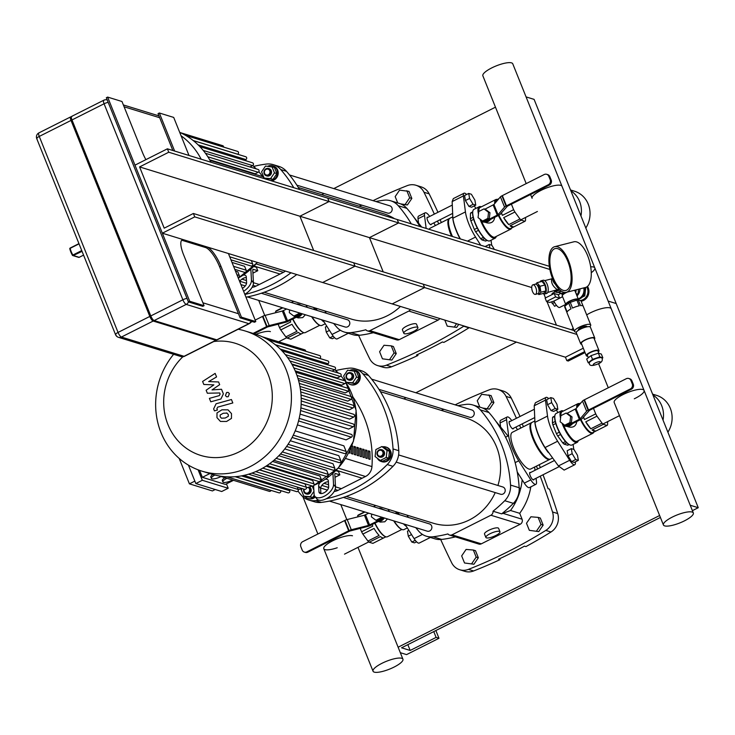 <?xml version="1.0" encoding="UTF-8"?>
<svg xmlns="http://www.w3.org/2000/svg" width="735" height="735" viewBox="0 0 735 735"><rect width="100%" height="100%" fill="white"/><g stroke="black" fill="none" stroke-linecap="round" stroke-linejoin="round"><path stroke-width="1.1" d="M585.813 228.034A24.696 22.684 -72.9 0 0 574.448 191.183L570.516 189.97M580.953 215.943A24.696 22.684 -72.9 0 0 570.875 190.852M403.781 398.857L406.078 397.699L403.781 398.857M415.881 392.756L516.429 342.124L415.881 392.756M495.473 107.172L333.8 188.592M323.997 193.525L321.709 194.683M526.067 96.901L534.097 99.372L616.178 303.546L608.148 301.074L616.178 303.546L698.25 507.71L692.398 510.66M667.894 432.198A24.696 22.684 -72.9 0 0 656.52 395.347L652.597 394.144M663.034 420.108A24.696 22.684 -72.9 0 0 652.946 395.026M398.122 647.213L659.626 515.511M690.22 505.248L698.25 507.71M660.397 517.449L401.558 647.811L410.176 650.457L436.103 637.401L438.979 638.283L406.565 654.609L400.318 652.689M407.842 644.641L410.176 650.457M433.769 631.586L436.103 637.401M435.864 630.529L438.979 638.283M429.166 193.856A15.196 13.956 -72.9 0 0 421.127 186.865L415.955 185.266A15.196 13.956 107.1 0 1 423.994 192.258L429.166 193.856A855.788 786 107.1 0 1 437.959 212.296M373.068 200.664A500.507 459.687 -72.9 0 1 407.208 185.652A15.196 13.956 107.1 0 1 415.955 185.266M358.616 335.362A855.788 786 -72.9 0 0 369.595 358.588A15.196 13.956 107.1 0 0 377.634 365.58A15.196 13.956 107.1 0 0 386.38 365.194A500.507 459.687 -72.9 0 0 463.73 326.248L468.902 327.838A500.507 459.687 107.1 0 1 443.848 342.418L442.406 341.977A500.507 459.687 107.1 0 1 416.479 355.033L417.921 355.474A500.507 459.687 107.1 0 1 391.553 366.793L386.38 365.194M438.721 223.872A855.788 786 -72.9 0 0 437.472 221.042M434.348 214.115A855.788 786 -72.9 0 0 423.994 192.258M377.634 365.58L382.806 367.169A15.196 13.956 -72.9 0 0 391.553 366.793M417.544 354.536L417.921 355.474M440.1 219.719A855.788 786 107.1 0 1 441.367 222.549M511.248 398.021A15.196 13.956 -72.9 0 0 503.199 391.029L498.027 389.44A15.196 13.956 107.1 0 1 506.075 396.431L511.248 398.021A855.788 786 107.1 0 1 520.031 416.46M455.149 404.838A500.507 459.687 -72.9 0 1 489.28 389.826A15.196 13.956 107.1 0 1 498.027 389.44M440.688 539.527A855.788 786 -72.9 0 0 451.667 562.762A15.196 13.956 107.1 0 0 459.715 569.744A15.196 13.956 107.1 0 0 468.452 569.368A500.507 459.687 -72.9 0 0 545.802 530.413L550.974 532.002A500.507 459.687 107.1 0 1 525.92 546.592L524.487 546.151A500.507 459.687 107.1 0 1 498.56 559.206L499.993 559.647A500.507 459.687 107.1 0 1 473.625 570.957L468.452 569.368M550.974 532.002A15.196 13.956 -72.9 0 0 557.69 513.554L552.518 511.964A15.196 13.956 107.1 0 1 545.802 530.413M552.518 511.964A855.788 786 -72.9 0 0 540.234 476.17M537.561 469.013A855.788 786 -72.9 0 0 536.458 466.109M520.803 428.046A855.788 786 -72.9 0 0 519.544 425.216M516.42 418.279A855.788 786 -72.9 0 0 506.075 396.431M459.715 569.744L464.887 571.343A15.196 13.956 -72.9 0 0 473.625 570.957M543.027 474.773A855.788 786 107.1 0 1 548.071 488.692L549.504 489.133A855.788 786 107.1 0 1 557.69 513.554M499.616 558.71L499.993 559.647M522.181 423.893A855.788 786 107.1 0 1 523.439 426.713M539.214 464.722A855.788 786 107.1 0 1 540.326 467.616M417.333 327.176A7.598 1.984 -21.9 0 1 417.903 327.608A7.598 1.984 -21.9 0 1 411.6 332.293A7.598 1.984 -21.9 0 1 403.8 333.277A7.598 1.984 -21.9 0 1 409.027 329.06A7.598 1.984 -21.9 0 1 417.333 327.176M403.8 333.277L402.44 329.877A7.598 1.984 -21.9 0 1 407.659 325.66A7.598 1.984 -21.9 0 1 415.973 323.777A7.598 1.984 -21.9 0 1 416.534 324.208L417.903 327.608M399.234 339.662L369.925 330.649A3.804 3.491 107.1 0 1 367.445 330.879L396.753 339.892A3.804 3.491 -72.9 0 0 399.234 339.662L438.124 320.074A3.804 3.491 -72.9 0 0 439.732 318.531M410.433 309.518A3.804 3.491 107.1 0 1 408.816 311.061L438.124 320.074M418.527 222.788A56.999 52.35 -72.9 0 0 417.921 222.521M369.925 330.649L408.816 311.061M411.278 223.844A129.195 118.657 -72.9 0 0 398.241 205.708L406.859 208.354A129.195 118.657 107.1 0 1 413.676 216.935A129.195 118.657 107.1 0 1 419.896 226.499M375.833 201.519A129.195 118.657 -72.9 0 1 383.936 200.214A19 17.447 107.1 0 1 390.726 200.793A19 17.447 107.1 0 1 398.241 205.708M361.923 205.194A129.195 118.657 -72.9 0 0 359.066 206.177M324.879 310.951A129.195 118.657 -72.9 0 0 326.322 313.257M333.672 323.464A129.195 118.657 -72.9 0 0 336.731 327.112A19 17.447 107.1 0 0 344.246 332.027L352.864 334.682A19 17.447 -72.9 0 0 359.654 335.261L351.036 332.606A19 17.447 107.1 0 1 344.246 332.027M367.445 330.879A3.804 3.491 107.1 0 1 365.837 329.767A129.195 118.657 107.1 0 1 351.036 332.606M373.362 332.698A129.195 118.657 107.1 0 1 359.654 335.261M406.859 208.354A19 17.447 -72.9 0 0 399.344 203.448L390.726 200.793M499.414 531.35A7.598 1.984 -21.9 0 1 499.984 531.782A7.598 1.984 -21.9 0 1 493.672 536.458A7.598 1.984 -21.9 0 1 485.881 537.45A7.598 1.984 -21.9 0 1 491.099 533.233A7.598 1.984 -21.9 0 1 499.414 531.35M485.881 537.45L484.512 534.051A7.598 1.984 -21.9 0 1 489.73 529.834A7.598 1.984 -21.9 0 1 498.045 527.95A7.598 1.984 -21.9 0 1 498.615 528.373L499.984 531.782M481.315 543.836L452.007 534.823A3.804 3.491 107.1 0 1 449.517 535.043L478.825 544.065A3.804 3.491 -72.9 0 0 481.315 543.836L520.205 524.248A3.804 3.491 -72.9 0 0 522.08 519.213L519.7 513.315A56.999 52.35 -72.9 0 0 530.817 486.873M452.007 534.823L490.897 515.235A3.804 3.491 107.1 0 0 493.02 511.22L501.647 513.866L510.513 510.485L519.7 513.315M500.608 426.952A56.999 52.35 -72.9 0 0 499.993 426.695M493.02 511.22A129.195 118.657 -72.9 0 0 504.743 500.71L513.361 503.356A19 17.447 -72.9 0 0 519.176 487.737L510.549 485.082A19 17.447 107.1 0 1 504.743 500.71M510.549 485.082A129.195 118.657 -72.9 0 0 480.322 409.873L488.94 412.528A129.195 118.657 107.1 0 1 495.757 421.109A129.195 118.657 107.1 0 1 519.176 487.737L520.619 488.876A56.999 52.35 107.1 0 1 515.272 502.878A56.999 52.35 107.1 0 1 510.513 510.485M457.905 405.692A129.195 118.657 -72.9 0 1 466.018 404.379A19 17.447 107.1 0 1 472.807 404.967A19 17.447 107.1 0 1 480.322 409.873M443.995 409.358A129.195 118.657 -72.9 0 0 441.147 410.341M406.951 515.116A129.195 118.657 -72.9 0 0 408.394 517.422M415.753 527.638A129.195 118.657 -72.9 0 0 418.812 531.286A19 17.447 107.1 0 0 426.328 536.201L434.945 538.847A19 17.447 -72.9 0 0 441.735 539.435L433.108 536.78A19 17.447 107.1 0 1 426.328 536.201M449.517 535.043A3.804 3.491 107.1 0 1 447.909 533.932A129.195 118.657 107.1 0 1 433.108 536.78M455.434 536.862A129.195 118.657 107.1 0 1 441.735 539.435M522.172 479.78A56.999 52.35 107.1 0 1 520.619 488.876M515.272 502.878L513.361 503.356A129.195 118.657 107.1 0 1 501.757 513.774A129.195 118.657 107.1 0 1 501.647 513.866M488.94 412.528A19 17.447 -72.9 0 0 481.425 407.613L472.807 404.967M247.383 296.922L345.184 327.011A3.804 3.491 -72.9 0 0 349.814 323.051A3.804 3.491 -72.9 0 0 347.416 319.743L261.292 293.247M268.266 174.792A3.041 2.793 107.1 0 1 264.38 171.843A3.041 2.793 107.1 0 1 268.872 169.583A3.041 2.793 107.1 0 1 268.266 174.792M268.826 175.564A3.804 3.491 -72.9 0 0 268.578 168.526A3.804 3.491 -72.9 0 0 264.122 171.136A3.804 3.491 -72.9 0 0 268.826 175.564M268.863 168.627A3.804 3.491 107.1 0 1 269.405 175.738A3.804 3.491 107.1 0 1 266.64 175.867M271.959 166.579L274.486 172.872L270.563 178.623L264.113 178.09L261.587 171.806L265.51 166.046L274.366 167.323L276.902 173.607L274.486 172.872M276.902 173.607L272.979 179.368L270.563 178.623M272.979 179.368L264.113 178.09M273.043 165.935A7.598 6.982 107.1 0 1 273.402 166.036A7.598 6.982 107.1 0 1 278.197 172.651A7.598 6.982 107.1 0 1 273.907 180.103A7.598 6.982 107.1 0 1 271.417 180.819M267.788 166.239A7.598 6.982 107.1 0 1 272.685 165.816A7.598 6.982 107.1 0 1 277.481 172.431A7.598 6.982 107.1 0 1 273.181 179.882A7.598 6.982 107.1 0 1 270.7 180.599M266.015 179.156A7.598 6.982 107.1 0 1 265.271 178.449M296.885 185.183L387.565 213.076A3.804 3.491 -72.9 0 0 392.196 209.126A3.804 3.491 -72.9 0 0 389.798 205.809L289.535 174.976M400.437 306.44A55.097 50.605 107.1 0 1 387.327 315.747A55.097 50.605 107.1 0 1 351.293 319.073L264.141 292.264M298.337 187.499L383.688 213.747A55.097 50.605 107.1 0 1 394.576 218.708M386.068 447.1A7.598 6.982 107.1 0 1 386.426 447.202A7.598 6.982 107.1 0 1 390.864 456.518A7.598 6.982 107.1 0 1 381.961 461.727A7.598 6.982 107.1 0 1 381.603 461.608M377.606 454.542A3.041 2.793 107.1 0 1 380.546 450.224A3.041 2.793 107.1 0 1 382.448 454.947A3.041 2.793 107.1 0 1 377.606 454.542M377.248 454.956A3.804 3.491 -72.9 0 0 383.826 454.349A3.804 3.491 -72.9 0 0 377.909 450.895A3.804 3.491 -72.9 0 0 377.248 454.956M381.888 449.802A3.804 3.491 107.1 0 1 384.396 454.533A3.804 3.491 107.1 0 1 379.664 457.032M386.242 457.436L380.261 460.459L375.08 456.518L375.879 449.563L381.869 446.549L387.051 450.491L386.242 457.436L388.659 458.181L382.669 461.194L380.261 460.459M387.051 450.491L389.467 451.235L384.286 447.293L381.869 446.549M389.467 451.235L388.659 458.181M382.669 446.797A7.598 6.982 107.1 0 1 385.71 446.981A7.598 6.982 107.1 0 1 390.147 456.297A7.598 6.982 107.1 0 1 381.244 461.506A7.598 6.982 107.1 0 1 377.331 458.236M396.156 462.122L500.59 494.242A3.804 3.491 -72.9 0 0 505.221 490.291A3.804 3.491 -72.9 0 0 502.823 486.983L398.618 454.928M315.343 496.989A7.598 6.982 107.1 0 1 308.627 498.661A7.598 6.982 107.1 0 1 308.268 498.541M308.13 487.415A3.041 2.793 107.1 0 1 305.76 493.001A3.041 2.793 107.1 0 1 304.253 489.198M303.867 489.078A3.804 3.491 -72.9 0 0 310.289 491.807A3.804 3.491 -72.9 0 0 309.196 487.084M309.389 487.02A3.804 3.491 107.1 0 1 306.33 493.966M314.24 495.16L312.669 497.466L303.812 496.189L301.286 489.905L301.966 488.904M312.2 486.046L313.873 490.199M313.928 491.329L310.262 496.722L303.812 496.189M312.669 497.466L310.262 496.722M314.929 496.456A7.598 6.982 107.1 0 1 307.91 498.44A7.598 6.982 107.1 0 1 304.961 496.548M329.455 501.095L427.255 531.175A3.804 3.491 -72.9 0 0 431.886 527.225A3.804 3.491 -72.9 0 0 429.488 523.917L343.364 497.42M350.347 378.966A3.041 2.793 107.1 0 1 346.461 376.008A3.041 2.793 107.1 0 1 350.944 373.748A3.041 2.793 107.1 0 1 350.347 378.966M350.907 379.729A3.804 3.491 -72.9 0 0 350.65 372.7A3.804 3.491 -72.9 0 0 346.203 375.3A3.804 3.491 -72.9 0 0 350.907 379.729M350.935 372.801A3.804 3.491 107.1 0 1 351.477 379.912A3.804 3.491 107.1 0 1 348.712 380.041M354.031 370.752L356.558 377.037L352.635 382.797L346.185 382.264L343.658 375.971L347.581 370.219L356.447 371.497L358.974 377.781L356.558 377.037M358.974 377.781L355.051 383.532L352.635 382.797M355.051 383.532L346.185 382.264M355.115 370.109A7.598 6.982 107.1 0 1 355.474 370.21A7.598 6.982 107.1 0 1 360.269 376.825A7.598 6.982 107.1 0 1 355.979 384.276A7.598 6.982 107.1 0 1 351.008 384.736A7.598 6.982 107.1 0 1 350.65 384.616M349.86 370.403A7.598 6.982 107.1 0 1 354.757 369.981A7.598 6.982 107.1 0 1 359.553 376.605A7.598 6.982 107.1 0 1 355.262 384.056A7.598 6.982 107.1 0 1 350.292 384.515A7.598 6.982 107.1 0 1 347.343 382.613M378.966 389.357L469.637 417.25A3.804 3.491 -72.9 0 0 474.268 413.29A3.804 3.491 -72.9 0 0 471.87 409.983L371.607 379.141M495.225 492.597A55.097 50.605 107.1 0 1 469.399 519.921A55.097 50.605 107.1 0 1 433.365 523.246L346.222 496.437M380.408 391.663L465.76 417.921A55.097 50.605 107.1 0 1 497.926 485.477M256.166 263.938L283.444 272.327L280.044 274.045L254.163 266.079L280.044 274.045L259.308 284.491L253.428 282.681L259.308 284.491L255.899 286.2A11.402 10.474 -72.9 0 1 252.114 287.284M246.482 280.54L241.934 279.144L246.482 280.54M296.756 274.55A129.195 118.657 107.1 0 1 245.968 297.188M244.874 294.459A129.195 118.657 -72.9 0 0 291.005 272.777M286.475 171.328A19 17.447 -72.9 0 0 278.96 166.413L273.218 164.649A19 17.447 107.1 0 1 280.733 169.555L286.475 171.328A129.195 118.657 107.1 0 1 299.512 189.465M293.77 187.701A129.195 118.657 -72.9 0 0 280.733 169.555M253.685 166.395A129.195 118.657 -72.9 0 1 266.428 164.061A19 17.447 107.1 0 1 273.218 164.649M243.239 275.147A5.696 3.05 141.9 0 1 245.903 275.818A5.696 3.05 141.9 0 1 246.28 276.884L246.592 282.69A5.696 3.05 141.9 0 1 242.421 288.35M246.317 277.61A5.696 3.05 -38.1 0 0 239.619 281.404M253.768 266.483L256.414 267.301L257.783 270.7L253.373 269.35A3.804 1.13 63.3 0 0 253.033 269.35A3.804 1.13 63.3 0 0 252.766 270.223L253.437 282.773L251.453 280.246L250.865 269.24M244.792 294.257A11.402 6.1 -38.1 0 0 253.437 282.773M251.453 280.246A11.402 6.1 141.9 0 1 243.588 291.271M252.923 273.154L257.783 270.7M338.247 468.112L365.525 476.5L362.125 478.209L336.235 470.253L362.125 478.209L341.38 488.656L335.509 486.855L341.38 488.656L337.981 490.374A11.402 10.474 -72.9 0 1 334.186 491.449M328.554 484.714L324.016 483.318L328.554 484.714M308.81 500.048L314.562 501.821A19 17.447 -72.9 0 0 321.351 502.4L315.6 500.636A19 17.447 107.1 0 1 308.81 500.048A19 17.447 107.1 0 1 301.295 495.142A129.195 118.657 -72.9 0 1 297.96 491.136M326.138 498.817A129.195 118.657 -72.9 0 0 387.226 464.566L392.977 466.33A129.195 118.657 107.1 0 1 321.351 502.4M315.6 500.636A129.195 118.657 -72.9 0 0 318.935 500.167M368.557 375.493A19 17.447 -72.9 0 0 361.041 370.587L355.29 368.814A19 17.447 107.1 0 1 362.805 373.729L368.557 375.493A129.195 118.657 107.1 0 1 398.783 450.702L393.041 448.938A19 17.447 107.1 0 1 387.226 464.566M392.977 466.33A19 17.447 -72.9 0 0 398.783 450.702M393.041 448.938A129.195 118.657 -72.9 0 0 362.805 373.729M335.757 370.559A129.195 118.657 -72.9 0 1 348.509 368.235A19 17.447 107.1 0 1 355.29 368.814M325.32 479.321A5.696 3.05 141.9 0 1 327.985 479.983A5.696 3.05 141.9 0 1 328.361 481.058L328.674 486.864A5.696 3.05 141.9 0 1 324.861 492.303A5.696 3.05 141.9 0 1 319.321 492.827A5.696 3.05 141.9 0 1 318.944 491.761L318.632 485.954A5.696 3.05 141.9 0 1 320.258 482.371M328.398 481.783A5.696 3.05 -38.1 0 0 323.216 483.933A5.696 3.05 -38.1 0 0 320.616 488.481L320.892 493.562M335.84 470.657L338.486 471.466L339.855 474.874L335.454 473.515A3.804 1.13 63.3 0 0 335.105 473.524A3.804 1.13 63.3 0 0 334.838 474.397L335.509 486.938L333.534 484.411L332.937 473.413M333.534 484.411A11.402 6.1 141.9 0 1 325.908 495.289A11.402 6.1 141.9 0 1 314.837 496.345L316.813 498.872A11.402 6.1 -38.1 0 0 327.893 497.815A11.402 6.1 -38.1 0 0 335.509 486.938M314.837 496.345A11.402 6.1 141.9 0 1 314.084 494.205L313.625 485.688M334.995 477.318L339.855 474.874M283.444 272.327A11.402 10.474 -72.9 0 0 285.419 271.059M370.054 459.375L368.612 458.934A106.391 97.718 -72.9 0 0 368.419 450.849L369.852 451.29A106.391 97.718 107.1 0 1 370.054 459.375M368.483 451.988L369.852 451.29M367.178 458.493L365.745 458.052A106.391 97.718 -72.9 0 0 365.543 449.967L366.976 450.408A106.391 97.718 107.1 0 1 367.178 458.493M365.607 451.097L366.976 450.408M364.303 457.611L362.869 457.17A106.391 97.718 -72.9 0 0 362.667 449.085L364.11 449.526A106.391 97.718 107.1 0 1 364.303 457.611M362.732 450.215L364.11 449.526M361.436 456.729L359.994 456.288A106.391 97.718 -72.9 0 0 359.801 448.203L361.234 448.644A106.391 97.718 107.1 0 1 361.436 456.729M359.856 449.333L361.234 448.644M358.561 455.838L357.127 455.397A106.391 97.718 -72.9 0 0 356.925 447.312L358.358 447.762A106.391 97.718 107.1 0 1 358.561 455.838M356.989 448.451L358.358 447.762M355.685 454.956L354.252 454.515A106.391 97.718 -72.9 0 0 354.05 446.43L355.492 446.871A106.391 97.718 107.1 0 1 355.685 454.956M354.114 447.569L355.492 446.871M351.872 445.759L352.616 445.989A106.391 97.718 107.1 0 1 352.809 454.074L351.376 453.633A106.391 97.718 -72.9 0 0 351.266 447.284M351.578 446.512L352.616 445.989M349.933 450.344A106.391 97.718 107.1 0 1 349.943 453.192L348.73 452.815M365.525 476.5A11.402 10.474 -72.9 0 0 371.947 466.587A106.391 97.718 -72.9 0 0 353.103 397.258M205.423 153.257L258.114 169.463A1.516 1.396 107.1 0 1 258.215 172.275L255.201 173.791L209.65 159.78M231.994 262.423L244.617 266.3L246.188 270.204A1.516 1.396 107.1 0 1 244.443 272.308L234.768 269.332M235.494 271.123L237.818 271.84L239.279 275.469A1.516 1.396 107.1 0 1 238.103 277.619M251.342 260.576L252.665 263.865A1.516 1.396 107.1 0 1 250.92 265.969L230.955 259.832M185.698 135.433L237.561 151.382A1.516 1.396 107.1 0 1 237.662 154.203L237.598 154.231M193.277 140.596L245.747 156.739A1.516 1.396 107.1 0 1 245.848 159.55L244.36 160.303M199.865 146.614L252.509 162.812A1.516 1.396 107.1 0 1 252.61 165.623L249.964 166.955M258.849 171.678L262.726 176.639A1.516 1.396 107.1 0 1 263.608 178.421M179.717 132.383A73.335 67.354 107.1 0 1 210.982 162.233M223.798 147.156L223.523 146.467A1.516 1.396 -72.9 0 0 222.668 145.668L180.204 132.603M181.076 135.773A73.335 67.354 107.1 0 1 201.179 159.219M221.125 476.51A7.598 1.984 -21.9 0 1 211.349 478.393A7.598 1.984 -21.9 0 1 214.859 475.021M211.349 478.393L210.798 477.033A7.598 1.984 -21.9 0 1 212.911 474.498M232.637 480.056A7.598 1.984 -21.9 0 1 222.852 481.93A7.598 1.984 -21.9 0 1 226.894 478.283M222.852 481.93L222.31 480.571A7.598 1.984 -21.9 0 1 224.965 477.695M202.309 480.286L228.199 488.251L221.713 491.513L195.832 483.547L202.309 480.286L198.101 469.812M209.833 473.57L202.373 477.327L225.388 484.402L233.5 480.322M215.236 489.519L212.424 490.934L189.409 483.85L194.849 481.113M202.373 477.327L199.58 470.354M189.409 483.85L179.193 458.419M228.199 488.251L226.435 483.878M188.417 465.126L195.832 483.547M287.495 357.421L340.195 373.628A1.516 1.396 107.1 0 1 340.296 376.449L337.273 377.965L291.721 363.954M292.08 364.597L344.77 380.803A1.516 1.396 107.1 0 1 344.871 383.615L341.766 385.186L295.167 370.844M296.949 375.401L348.509 391.259L345.248 392.903L297.923 378.341M299.283 383.404L351.211 399.381L347.756 401.117L299.908 386.399M300.734 391.902L352.965 407.971L349.254 409.845L301.028 395.007M301.221 400.933L353.7 417.076L349.621 419.125L301.139 404.213M300.587 410.562L353.269 426.769L348.693 429.075L300.055 414.108M298.557 420.916L351.413 437.178L346.084 439.861L297.39 424.885M295.194 430.857L343.87 445.833L346.121 451.428A1.516 1.396 107.1 0 1 344.375 453.532L292.117 437.463M290.279 440.752L338.798 455.682L340.728 460.477A1.516 1.396 107.1 0 1 338.982 462.581L286.586 446.467M284.767 448.92L333.019 463.757L334.737 468.039A1.516 1.396 107.1 0 1 333.001 470.143L280.485 453.991M278.822 455.746L326.698 470.474L328.26 474.378A1.516 1.396 107.1 0 1 326.524 476.482L273.925 460.303M272.547 461.451L319.9 476.014L321.351 479.643A1.516 1.396 107.1 0 1 319.615 481.747L266.961 465.549M266.042 466.146L312.669 480.488L314.047 483.906A1.516 1.396 -72.9 0 1 312.301 486.01L306.449 487.884M259.418 469.904L305.025 483.933L306.339 487.195A1.516 1.396 -72.9 0 1 304.602 489.308L251.903 473.092M267.77 339.607L319.633 355.556A1.516 1.396 107.1 0 1 319.734 358.368L319.67 358.404M275.359 344.77L327.819 360.913A1.516 1.396 107.1 0 1 327.92 363.724L326.441 364.468M281.946 350.788L334.59 366.976A1.516 1.396 107.1 0 1 334.691 369.788L332.045 371.129M219.453 475.995L269.313 491.338A1.516 1.396 -72.9 0 0 271.059 490.401M226.931 476.831L278.942 492.827A1.516 1.396 -72.9 0 0 280.678 490.723L280.614 490.567M235.476 476.675L287.964 492.827A1.516 1.396 -72.9 0 0 289.709 490.714L289.149 489.345M243.845 475.407L296.499 491.596A1.516 1.396 -72.9 0 0 298.235 489.492L297.252 487.048M351.413 437.178A1.516 1.396 -72.9 0 0 351.321 434.367L299.2 418.334M353.269 426.769A1.516 1.396 -72.9 0 0 353.167 423.957L300.881 407.87M353.7 417.076A1.516 1.396 -72.9 0 0 353.599 414.264L301.185 398.14M352.965 407.971A1.516 1.396 -72.9 0 0 352.864 405.16L300.349 389.008M351.211 399.381A1.516 1.396 -72.9 0 0 351.11 396.56L298.52 380.39M348.509 391.259A1.516 1.396 -72.9 0 0 348.408 388.447L295.755 372.25M238.158 329.252A73.335 67.354 107.1 0 1 245.095 330.961L254.889 333.975A73.335 67.354 107.1 0 1 297.712 423.875A73.335 67.354 107.1 0 1 211.772 474.167L201.969 471.153A73.335 67.354 107.1 0 1 173.625 354.298M305.87 351.321L305.595 350.632A1.516 1.396 -72.9 0 0 304.749 349.832L262.285 336.777M213.766 341.536A58.671 53.885 107.1 0 1 270.783 410.323A58.671 53.885 107.1 0 1 189.492 450.362A58.671 53.885 107.1 0 1 182.859 356.76M245.095 330.961A73.335 67.354 107.1 0 1 287.909 420.861A73.335 67.354 107.1 0 1 201.969 471.153M352.488 535.787A16.115 4.217 158.1 0 0 334.866 539.775A16.115 4.217 158.1 0 0 323.795 548.714A16.115 4.217 158.1 0 0 337.227 547.759M270.406 331.614A16.115 4.217 158.1 0 0 255.918 334.296M401.733 658.284A16.115 4.217 158.1 0 0 384.111 662.281A16.115 4.217 158.1 0 0 373.04 671.22A16.115 4.217 158.1 0 0 389.559 669.116A16.115 4.217 158.1 0 0 402.936 659.194A16.115 4.217 158.1 0 0 401.733 658.284M348.179 333.24L345.34 332.367M347.793 333.543L337.144 338.909A9.123 2.71 -116.7 0 1 332.027 334.453L323.005 320.184M317.088 310.409A25.082 7.442 -116.7 0 1 315.94 308.204M300.597 313.294L300.523 313.9L299.09 313.459L293.844 316.096L289.314 312.651L289.627 309.922M300.523 313.9L295.286 316.546L293.844 316.096M299.154 312.853L299.09 313.459M301.791 314.341A6.459 5.935 107.1 0 1 299.32 316.555A6.459 5.935 107.1 0 1 296.453 317.18M315.848 310.032A15.959 4.732 -116.7 0 1 315.545 309.463L316.372 309.049M278.115 324.153L279.511 327.608A15.959 4.732 63.3 0 0 280.77 329.914L285.851 336.878A15.959 4.732 63.3 0 0 287.137 338.063L290.812 339.202L302.03 333.552A15.959 4.732 -116.7 0 1 301.892 333.626A15.959 4.732 -116.7 0 1 298.346 332.422L287.137 338.063M289.967 320.442A15.959 4.732 -116.7 0 0 290.72 321.967L279.511 327.608M280.77 329.914L291.979 324.264A15.959 4.732 -116.7 0 0 297.059 331.228L285.851 336.878M282.424 307.699L276.195 310.841A15.959 4.732 63.3 0 0 275.634 311.465L275.607 312.742M282.846 307.836L275.634 311.465M315.545 309.463L314.911 307.882M305.383 314.764L302.746 317.603L298.3 317.924L296.233 317.29M300.532 305.098L303.353 306.192M323.547 321.039A17.254 5.117 -116.7 0 1 322.38 319.991M315.324 309.876A17.254 5.117 -116.7 0 1 314.24 307.68M324.291 322.215A17.631 5.228 -116.7 0 1 321.388 319.688M314.69 309.674A17.631 5.228 -116.7 0 1 313.634 307.487M307.202 307.368A17.631 5.228 -116.7 0 1 306.421 305.273M325.247 323.74L321.893 325.421A17.631 5.228 -116.7 0 1 320.056 325.375A17.631 5.228 -116.7 0 1 311.98 316.794M306.899 307.276A17.254 5.117 -116.7 0 1 306.146 305.181M303.316 332.459A16.188 4.805 -116.7 0 1 303.086 332.385L303.546 332.56A16.565 4.915 -116.7 0 0 305.282 332.606L319.808 325.283A17.254 5.117 -116.7 0 1 319.596 325.201A17.254 5.117 -116.7 0 1 311.622 316.684M303.546 332.56A16.565 4.915 -116.7 0 1 292.916 318.962M303.086 332.385A16.188 4.805 -116.7 0 1 292.695 319.073M253.097 333.424L266.603 326.616L262.496 316.408L267.007 326.413A3.041 0.799 -21.9 0 1 269.212 325.587L286.448 321.259L299.981 314.58L300.992 314.892L288.148 321.36A3.041 0.799 -21.9 0 1 285.943 322.187L267.604 326.928L266.603 326.616L267.604 326.928L254.099 333.727M286.678 309.012L282.341 311.052L265.105 315.379A3.041 0.799 158.1 0 0 262.91 316.206L255.183 320.092M302.287 313.808A3.804 3.491 107.1 0 1 300.992 314.892M301.286 313.505A3.804 3.491 107.1 0 1 299.981 314.58M296.591 304.106A3.804 3.491 107.1 0 1 299.852 305.117M298.364 304.143L299.375 304.455A3.804 3.491 107.1 0 1 300.863 305.42M252.27 321.562L250.938 322.233M334.498 337.65L332.413 338.706L329.758 337.889L326.239 332.036L329.464 330.41M329.758 337.889L333.194 336.152M326.239 332.036L325.375 327.002L326.845 326.257M430.26 537.404L427.421 536.532M429.874 537.708L419.216 543.073A9.123 2.71 -116.7 0 1 414.099 538.626L405.086 524.358M399.16 514.583A25.082 7.442 -116.7 0 1 398.021 512.368M382.669 517.458L382.595 518.074L381.162 517.633L375.925 520.27L371.386 516.824L371.708 514.087M382.595 518.074L377.358 520.711L375.925 520.27M381.235 517.017L381.162 517.633M383.872 518.515A6.459 5.935 107.1 0 1 381.392 520.72A6.459 5.935 107.1 0 1 378.525 521.345M397.92 514.206A15.959 4.732 -116.7 0 1 397.626 513.636L398.443 513.214M360.196 528.327L361.583 531.782A15.959 4.732 63.3 0 0 362.842 534.088L367.923 541.052A15.959 4.732 63.3 0 0 369.209 542.237L372.893 543.367L384.102 537.717A15.959 4.732 -116.7 0 1 383.973 537.799A15.959 4.732 -116.7 0 1 380.427 536.587L369.209 542.237M372.048 524.615A15.959 4.732 -116.7 0 0 372.801 526.131L361.583 531.782M362.842 534.088L374.06 528.437A15.959 4.732 -116.7 0 0 379.141 535.402L367.923 541.052M364.505 511.872L358.267 515.014A15.959 4.732 63.3 0 0 357.706 515.639L357.679 516.916M364.918 512.001L357.706 515.639M397.626 513.636L396.992 512.056M387.464 518.938L384.818 521.776L380.372 522.098L378.304 521.464M382.613 509.272L385.434 510.356M405.619 525.203A17.254 5.117 -116.7 0 1 404.452 524.165M397.405 514.041A17.254 5.117 -116.7 0 1 396.321 511.845M406.363 526.389A17.631 5.228 -116.7 0 1 403.46 523.853M396.771 513.848A17.631 5.228 -116.7 0 1 395.706 511.661M389.274 511.542A17.631 5.228 -116.7 0 1 388.493 509.438M407.328 527.905L403.974 529.595A17.631 5.228 -116.7 0 1 402.128 529.549A17.631 5.228 -116.7 0 1 394.061 520.968M388.98 511.45A17.254 5.117 -116.7 0 1 388.218 509.355M401.898 529.448A17.254 5.117 -116.7 0 1 401.677 529.375A17.254 5.117 -116.7 0 1 393.703 520.858M401.889 529.457L387.354 536.77A16.565 4.915 -116.7 0 1 385.618 536.725A16.565 4.915 -116.7 0 1 374.997 523.127M385.388 536.633A16.188 4.805 -116.7 0 1 385.168 536.55A16.188 4.805 -116.7 0 1 374.767 523.237M348.675 530.789L344.577 520.582L348.675 530.789L349.088 530.578A3.041 0.799 -21.9 0 1 351.284 529.751L368.529 525.433L382.062 518.754L383.064 519.066L370.219 525.534A3.041 0.799 -21.9 0 1 368.024 526.361L349.685 531.093L348.675 530.789L349.685 531.093L307.818 552.178L306.817 551.866L348.675 530.789M368.75 513.177L364.422 515.226L347.177 519.544A3.041 0.799 158.1 0 0 344.981 520.371L302.71 541.658A3.804 3.491 107.1 0 0 300.835 546.693L302.204 550.102A3.804 3.491 107.1 0 0 306.817 551.866M384.368 517.982A3.804 3.491 107.1 0 1 383.064 519.066M383.358 517.67A3.804 3.491 107.1 0 1 382.062 518.754M378.663 508.28A3.804 3.491 107.1 0 1 381.934 509.281M380.445 508.317L381.447 508.629A3.804 3.491 107.1 0 1 382.935 509.594M304.327 552.095L305.337 552.408A3.804 3.491 -72.9 0 0 307.818 552.178M416.57 541.824L414.485 542.871L411.83 542.053L408.311 536.201L411.545 534.575M411.83 542.053L415.275 540.326M408.311 536.201L407.456 531.166L408.917 530.431M449.691 218.396A20.516 6.091 63.3 0 0 449.342 218.525L430.223 228.153A20.516 6.091 63.3 0 0 429.185 229.357M449.342 218.525A20.516 6.091 63.3 0 0 451.556 236.238M448.699 220.197A20.139 5.972 63.3 0 0 448.635 220.426A20.139 5.972 63.3 0 0 452.163 236.422M452.696 216.843L449.995 218.203A20.516 6.091 63.3 0 0 448.763 219.958A20.516 6.091 63.3 0 0 452.475 236.514M460.082 238.857A24.319 7.212 -116.7 0 1 452.687 216.715M466.633 194.481A9.123 2.71 63.3 0 0 463.987 193.231L453.33 198.597L452.144 201.592L452.87 218.231A25.082 7.442 63.3 0 0 460.386 238.948M491.687 245.224L491.256 241.888A25.082 7.442 63.3 0 0 490.998 240.262M475.876 208.4L474.286 205.874M463.987 193.231A9.123 2.71 63.3 0 0 463.39 195.923L465.439 211.9A25.082 7.442 63.3 0 0 475.545 237.056L480.69 245.196M478.77 211.515L484.007 208.878L488.545 212.323L487.838 218.405L482.601 221.042L478.062 217.597L478.77 211.515M488.545 212.323L489.979 212.764L485.44 209.319L484.007 208.878M489.979 212.764L489.271 218.846L487.838 218.405M489.271 218.846L484.034 221.483L482.601 221.042M490.392 219.508A6.459 5.935 107.1 0 1 484.953 222.108M484.65 238.599L481.976 239.941L485.66 241.071L487.02 240.391M473.68 219.342L470.85 220.766A15.959 4.732 -116.7 0 1 470.354 218.699L473.138 217.303M481.976 239.941A15.959 4.732 -116.7 0 1 480.69 238.756L483.455 237.359M478.503 230.331L475.609 231.791A15.959 4.732 -116.7 0 1 474.351 229.485L477.254 228.025M472.623 212.259L470.474 213.343A15.959 4.732 -116.7 0 1 471.034 212.718L472.669 211.891M475.609 231.791L480.69 238.756M470.85 220.766L474.351 229.485M470.474 213.343L470.354 218.699M501.288 213.021A15.959 4.732 63.3 0 0 502.418 215.355L513.627 209.705L511.395 204.155M502.418 215.355L501.417 212.865M525.571 217.45L525.497 220.675A15.959 4.732 -116.7 0 1 524.937 221.29L521.262 220.16A15.959 4.732 -116.7 0 1 519.967 218.975L514.895 212.011A15.959 4.732 -116.7 0 1 513.627 209.705M510.044 225.81A15.959 4.732 63.3 0 0 513.59 227.014A15.959 4.732 63.3 0 0 513.719 226.94L510.044 225.81L521.262 220.16M513.719 226.94L524.937 221.29M503.677 217.652A15.959 4.732 63.3 0 0 508.758 224.616L503.677 217.652L514.895 212.011M508.758 224.616L519.967 218.975M494.719 217.33C494.003 221.759 491.449 223.605 487.048 222.87L484.687 222.145M472.862 211.11A17.254 5.117 63.3 0 0 472.789 211.331A17.254 5.117 63.3 0 0 475.067 223.256A17.254 5.117 63.3 0 0 487.544 240.621A17.254 5.117 63.3 0 0 487.764 240.703M478.66 212.415A17.254 5.117 63.3 0 1 481.306 206.857A17.631 5.228 63.3 0 0 481.076 206.755A17.631 5.228 63.3 0 0 479.229 206.71L473.983 209.356A17.631 5.228 63.3 0 0 472.917 210.862A17.631 5.228 63.3 0 0 475.242 223.054A17.631 5.228 63.3 0 0 487.994 240.795A17.631 5.228 63.3 0 0 489.841 240.85L495.087 238.204A17.631 5.228 63.3 0 0 496.153 236.698A17.631 5.228 63.3 0 0 496.208 236.45L496.153 236.698M479.983 219.085A17.631 5.228 63.3 0 0 480.497 220.408A17.631 5.228 63.3 0 0 495.087 238.204M479.229 206.71A17.631 5.228 63.3 0 0 478.467 214.078M481.333 221.18A17.254 5.117 63.3 0 0 496.208 236.45M481.645 221.4A16.565 4.915 63.3 0 0 494.94 237.093L510.751 229.127A16.565 4.915 63.3 0 0 511.661 227.988M497.301 199.479A16.565 4.915 63.3 0 0 495.849 199.534L480.038 207.5A16.565 4.915 63.3 0 0 478.862 211.469M498.394 215.484A16.565 4.915 63.3 0 0 510.751 229.127M495.849 199.534A16.565 4.915 63.3 0 0 494.692 203.604M498.817 215.263A16.188 4.805 63.3 0 0 511.523 228.061M497.163 199.552A16.188 4.805 63.3 0 0 495.179 203.035M498.872 215.236A15.959 4.732 63.3 0 0 510.807 228.42L513.59 227.014M498.881 198.689L496.447 199.911A15.959 4.732 63.3 0 0 495.289 202.897M485.853 221.795L484.843 221.483L498.036 214.703L504.532 207.077A3.041 0.799 -21.9 0 1 506.038 206.03L502.345 195.62L506.452 205.828L507.453 206.14L500.204 214.289A3.041 0.799 -21.9 0 1 498.697 215.327L485.853 221.795A3.804 3.491 107.1 0 1 483.364 222.025L482.362 221.713A3.804 3.491 107.1 0 1 480.24 219.719L479.973 219.048M549.321 185.055L507.453 206.14L506.452 205.828L548.31 184.742L549.321 185.055A3.804 3.491 -72.9 0 0 551.195 180.02L549.826 176.62A3.804 3.491 -72.9 0 0 547.704 174.618L546.693 174.305A3.804 3.491 107.1 0 0 544.212 174.535L501.941 195.822A3.041 0.799 158.1 0 0 500.434 196.861L493.938 204.495L484.944 209.163M484.843 221.483A3.804 3.491 107.1 0 1 482.362 221.713M551.195 180.02L550.184 179.707A3.804 3.491 107.1 0 1 548.31 184.742M550.184 179.707L548.815 176.308L549.826 176.62M546.693 174.305A3.804 3.491 107.1 0 1 548.815 176.308M468.719 193.434L464.566 195.519L465.43 200.554L468.948 206.416L471.604 207.224L475.747 205.138L474.893 200.104L471.374 194.251L468.719 193.434L469.582 198.468L465.43 200.554M469.582 198.468L473.092 204.321L468.948 206.416M473.092 204.321L475.747 205.138M489.841 248.007L489.234 244.479L485.109 246.556M489.234 244.479L491.89 245.288L494.361 249.395M531.763 422.57A20.516 6.091 63.3 0 0 531.423 422.698L512.304 432.327A20.516 6.091 63.3 0 0 516.089 453.394A20.516 6.091 63.3 0 0 530.762 468.976L549.881 459.347A20.516 6.091 63.3 0 0 550.184 459.154M531.423 422.698A20.516 6.091 63.3 0 0 535.218 443.765A20.516 6.091 63.3 0 0 549.881 459.347M530.78 424.371A20.139 5.972 63.3 0 0 530.707 424.6A20.139 5.972 63.3 0 0 535.64 443.545A20.139 5.972 63.3 0 0 547.924 458.787A20.139 5.972 63.3 0 0 548.154 458.87M534.768 421.008L532.067 422.368A20.516 6.091 63.3 0 0 530.835 424.132A20.516 6.091 63.3 0 0 535.861 443.435A20.516 6.091 63.3 0 0 548.383 458.962A20.516 6.091 63.3 0 0 550.533 459.026L552.242 458.162M548.255 452.457A24.319 7.212 -116.7 0 1 534.768 420.889M548.705 398.655A9.123 2.71 63.3 0 0 546.059 397.396L535.411 402.762L534.216 405.757L534.951 422.395A25.082 7.442 63.3 0 0 545.058 447.551L558.416 465.944L564.131 470.097L574.779 464.731A9.123 2.71 63.3 0 0 575.376 462.039L575.349 461.856M573.759 449.397L573.337 446.062A25.082 7.442 63.3 0 0 573.079 444.436M557.957 412.565L556.358 410.047M546.059 397.396A9.123 2.71 63.3 0 0 545.471 400.097L547.511 416.074A25.082 7.442 63.3 0 0 557.626 441.23L569.662 460.285A9.123 2.71 63.3 0 0 574.779 464.731M560.842 415.688L566.088 413.052L570.617 416.488L569.91 422.579L564.673 425.216L560.143 421.771L560.842 415.688M570.617 416.488L572.05 416.938L567.521 413.493L566.088 413.052M572.05 416.938L571.352 423.02L569.91 422.579M571.352 423.02L566.115 425.657L564.673 425.216M572.464 423.682A6.459 5.935 107.1 0 1 567.025 426.272M566.722 442.764L564.057 444.115L567.732 445.245L569.092 444.556M555.761 423.516L552.922 424.94A15.959 4.732 -116.7 0 1 552.426 422.873L555.21 421.467M564.057 444.115A15.959 4.732 -116.7 0 1 562.771 442.92L565.527 441.533M560.584 434.504L557.69 435.956A15.959 4.732 -116.7 0 1 556.423 433.659L559.326 432.198M554.695 416.433L552.555 417.508A15.959 4.732 -116.7 0 1 553.106 416.892L554.75 416.065M557.69 435.956L562.771 442.92M552.922 424.94L556.423 433.659M552.555 417.508L552.426 422.873M583.36 417.186A15.959 4.732 63.3 0 0 584.49 419.52L595.708 413.878L593.476 408.32M584.49 419.52L583.489 417.03M607.643 421.624L607.569 424.839A15.959 4.732 -116.7 0 1 607.009 425.464L603.334 424.334A15.959 4.732 -116.7 0 1 602.048 423.139L596.967 416.175A15.959 4.732 -116.7 0 1 595.708 413.878M592.116 429.975A15.959 4.732 63.3 0 0 595.662 431.188A15.959 4.732 63.3 0 0 595.8 431.105L592.116 429.975L603.334 424.334M595.8 431.105L607.009 425.464M585.758 421.826A15.959 4.732 63.3 0 0 590.83 428.79L585.758 421.826L596.967 416.175M590.83 428.79L602.048 423.139M576.791 421.504C576.084 425.923 573.53 427.77 569.129 427.044L566.768 426.318M554.934 415.275A17.254 5.117 63.3 0 0 554.87 415.505A17.254 5.117 63.3 0 0 557.139 427.43A17.254 5.117 63.3 0 0 569.616 444.794A17.254 5.117 63.3 0 0 569.836 444.877M560.741 416.58A17.254 5.117 63.3 0 1 563.387 411.021A17.631 5.228 63.3 0 0 563.148 410.929A17.631 5.228 63.3 0 0 561.31 410.883L556.055 413.52A17.631 5.228 63.3 0 0 554.999 415.036A17.631 5.228 63.3 0 0 557.323 427.219A17.631 5.228 63.3 0 0 570.075 444.969A17.631 5.228 63.3 0 0 571.913 445.015L577.168 442.378A17.631 5.228 63.3 0 0 578.225 440.862A17.631 5.228 63.3 0 0 578.289 440.623L578.225 440.862M562.064 423.259A17.631 5.228 63.3 0 0 562.569 424.573A17.631 5.228 63.3 0 0 577.168 442.378M561.31 410.883A17.631 5.228 63.3 0 0 560.548 418.252M563.405 425.344A17.254 5.117 63.3 0 0 578.289 440.614M563.727 425.565A16.565 4.915 63.3 0 0 577.012 441.257L592.833 433.292A16.565 4.915 63.3 0 0 593.733 432.162M579.373 403.653A16.565 4.915 63.3 0 0 577.921 403.699L562.11 411.664A16.565 4.915 63.3 0 0 560.943 415.633M580.466 419.648A16.565 4.915 63.3 0 0 592.833 433.292M577.921 403.699A16.565 4.915 63.3 0 0 576.764 407.778M580.889 419.437A16.188 4.805 63.3 0 0 593.595 432.226M579.244 403.717A16.188 4.805 63.3 0 0 577.251 407.208M580.953 419.4A15.959 4.732 63.3 0 0 592.879 432.593L595.662 431.188M580.953 402.853L578.518 404.085A15.959 4.732 63.3 0 0 577.37 407.071M567.925 425.969L566.924 425.657L580.117 418.877L586.613 411.242A3.041 0.799 -21.9 0 1 588.119 410.204L584.426 399.794L588.524 410.001L589.534 410.305L582.285 418.454A3.041 0.799 -21.9 0 1 580.779 419.492L567.925 425.969A3.804 3.491 107.1 0 1 565.445 426.199L564.434 425.887A3.804 3.491 107.1 0 1 562.312 423.884L562.045 423.213M631.393 389.228L589.534 410.305L588.524 410.001L630.391 388.916L631.393 389.228A3.804 3.491 -72.9 0 0 633.267 384.194L631.898 380.785A3.804 3.491 -72.9 0 0 629.776 378.791L628.774 378.479A3.804 3.491 107.1 0 0 626.284 378.709L584.013 399.996A3.041 0.799 158.1 0 0 582.506 401.034L576.01 408.66L567.016 413.336M566.924 425.657A3.804 3.491 107.1 0 1 564.434 425.887M633.267 384.194L632.265 383.881A3.804 3.491 107.1 0 1 630.391 388.916M632.265 383.881L630.896 380.482L631.898 380.785M628.774 378.479A3.804 3.491 107.1 0 1 630.896 380.482M550.791 397.607L546.647 399.693L547.511 404.728L551.02 410.58L553.675 411.398L557.828 409.312L556.965 404.268L553.446 398.416L550.791 397.607L551.654 402.642L547.511 404.728M551.654 402.642L555.173 408.495L551.02 410.58M555.173 408.495L557.828 409.312M571.545 461.626L568.026 455.773L567.163 450.739L571.316 448.644L573.971 449.462L577.48 455.314L578.344 460.349L574.2 462.444L571.545 461.626L575.689 459.531L572.179 453.679L568.026 455.773M572.179 453.679L571.316 448.644M578.344 460.349L575.689 459.531M590.701 266.823A16.115 4.217 -21.9 0 1 594.836 267.953A16.115 4.217 -21.9 0 1 591.262 272.703M526.196 183.612L482.858 75.806A16.115 4.217 -21.9 0 1 496.235 65.884A16.115 4.217 -21.9 0 1 512.754 63.78L594.836 267.953M663.429 524.974A16.115 4.217 -21.9 0 1 676.806 515.06A16.115 4.217 -21.9 0 1 693.325 512.957A16.115 4.217 -21.9 0 1 682.255 521.896A16.115 4.217 -21.9 0 1 664.633 525.883A16.115 4.217 -21.9 0 1 663.429 524.974L614.184 402.477A16.115 4.217 -21.9 0 1 627.561 392.554A16.115 4.217 -21.9 0 1 644.08 390.46A16.115 4.217 -21.9 0 1 634.296 398.793M530.569 194.499L532.103 198.303A16.115 4.217 -21.9 0 1 545.48 188.38A16.115 4.217 -21.9 0 1 561.999 186.286L644.08 390.46M586.686 314.883A16.115 4.217 -21.9 0 1 601.956 308.516A16.115 4.217 -21.9 0 1 611.244 308.792L693.325 512.957M435.432 225.535L433.779 222.907M429.681 216.457A9.123 2.71 63.3 0 0 425.096 212.819A9.123 2.71 63.3 0 0 424.499 215.511L426.153 228.42M427.945 217.33A4.18 1.24 63.3 0 0 427.311 217.229A4.18 1.24 63.3 0 0 427.834 220.996A4.18 1.24 63.3 0 0 430.701 224.708A4.18 1.24 63.3 0 0 431.077 224.689A4.18 1.24 63.3 0 0 431.362 224.12M418.61 223.385L418.022 218.773A9.123 2.71 -116.7 0 1 418.61 216.081L425.096 212.819M517.513 429.699L515.851 427.081M511.762 420.631A9.123 2.71 63.3 0 0 507.168 416.984A9.123 2.71 63.3 0 0 506.58 419.676L508.62 435.662A25.082 7.442 63.3 0 0 518.735 460.817L530.771 479.872A9.123 2.71 63.3 0 0 535.888 484.319A9.123 2.71 63.3 0 0 536.486 481.627L536.054 478.283M535.034 470.281L534.621 467.037M510.026 421.504A4.18 1.24 63.3 0 0 509.392 421.394A4.18 1.24 63.3 0 0 509.915 425.17A4.18 1.24 63.3 0 0 512.773 428.873A4.18 1.24 63.3 0 0 513.149 428.863A4.18 1.24 63.3 0 0 513.443 428.294M530.541 472.55A4.18 1.24 63.3 0 0 529.907 472.44A4.18 1.24 63.3 0 0 530.431 476.207A4.18 1.24 63.3 0 0 533.298 479.918A4.18 1.24 63.3 0 0 533.674 479.909A4.18 1.24 63.3 0 0 533.959 479.339M535.888 484.319L529.411 487.581A9.123 2.71 -116.7 0 1 524.294 483.134L517.22 471.943M500.682 427.549L500.094 422.947A9.123 2.71 -116.7 0 1 500.691 420.255L507.168 416.984M71.24 117.214A4.18 1.24 63.3 0 0 70.863 117.223A4.18 1.24 63.3 0 0 71.157 120.476L149.958 316.482A4.18 1.24 63.3 0 0 153.036 320.708L215.677 339.974A4.18 1.24 63.3 0 0 216.053 339.965A4.18 1.24 63.3 0 0 216.283 339.671L215.677 339.974M72.076 116.387A4.557 1.351 63.3 0 0 71.662 116.396A4.557 1.351 63.3 0 0 71.993 119.943L150.785 315.94A4.557 1.351 63.3 0 0 154.148 320.561L216.779 339.827A4.557 1.351 63.3 0 0 217.192 339.809L249.275 323.657A4.557 4.557 0 0 0 251.453 321.305M216.531 339.745A4.557 1.351 -116.7 0 1 216.219 340.305A4.557 1.351 -116.7 0 1 215.814 340.314L153.174 321.048A4.557 1.351 -116.7 0 1 149.811 316.436L71.019 120.43A4.557 1.351 -116.7 0 1 70.689 116.883A4.557 1.351 -116.7 0 1 71.102 116.874L71.35 116.957M82.063 251.37A0.763 0.698 -72.9 0 0 82.054 251.37L73.27 255.504L72.352 255.155A7.984 2.37 63.3 0 1 69.889 249.027A0.763 0.478 -12.1 0 1 70.165 248.329L78.948 243.625L70.192 248.026A0.763 0.763 0 0 0 69.797 248.862L72.342 255.201A0.763 0.763 0 0 0 72.774 255.55A0.763 0.698 -72.9 0 0 73.27 255.504L79.159 257.314A0.763 0.698 107.1 0 1 78.663 257.36A0.763 0.763 0 0 0 79.233 257.314L83.56 255.1M204.064 305.677L189.694 301.258L107.622 97.084L106.327 97.737L188.399 301.91L202.768 306.33L204.064 305.677L183.539 254.632A19 5.641 -116.7 0 1 182.179 239.876A19 5.641 -116.7 0 1 183.888 239.831L206.866 246.896A19 5.641 -116.7 0 1 220.895 266.125L241.411 317.162L240.115 317.814L219.6 266.777A19 5.641 63.3 0 0 205.57 247.548L182.592 240.483A19 5.641 63.3 0 0 181.6 240.345M172.854 150.5L158.043 113.649L159.339 112.997L174.636 151.052M240.115 317.814L254.485 322.233L255.78 321.581L241.411 317.162M188.399 301.91L189.694 301.258M145.898 159.642A19 5.641 -116.7 0 1 142.507 152.549L121.982 101.504L107.622 97.084M159.339 112.997L173.699 117.416L188.996 155.471M228.42 253.529L255.78 321.581M194.747 216.88L162.334 233.197L392.187 303.904L424.6 287.578L423.231 284.179L193.378 213.481L194.747 216.88L424.6 287.578M162.334 233.197L134.974 165.145L167.387 148.819L397.24 219.526L398.609 222.925L369.439 237.616L383.211 271.867M167.387 148.819L168.756 152.228L139.586 166.918L164.208 228.162L193.378 213.481M139.586 166.918L369.439 237.616M168.756 152.228L398.609 222.925M382.439 358.809L391.847 360.067L396.266 353.599L393.418 346.525L391.268 345.863L384.01 345.257L379.6 351.734L382.439 358.809L391.847 360.067M389.697 359.406L394.107 352.929L396.266 353.599M394.107 352.929L391.268 345.863M464.52 562.982L473.928 564.241L478.338 557.764L475.499 550.69L473.34 550.028L466.082 549.431L461.672 555.908L464.52 562.982L473.928 564.241M471.769 563.58L476.188 557.102L478.338 557.764M476.188 557.102L473.34 550.028M401.88 204.468L407.42 204.927L411.839 198.45L408.991 191.376L399.583 190.117L395.173 196.594L397.727 202.943M400.566 203.871L407.42 204.927M405.27 204.266L409.68 197.788L411.839 198.45M409.68 197.788L406.841 190.714M483.961 408.642L489.501 409.092L493.911 402.624L491.072 395.549L481.655 394.291L477.245 400.759L479.799 407.116M482.638 408.044L489.501 409.092M487.342 408.43L491.761 401.962L493.911 402.624M491.761 401.962L488.913 394.888M444.813 320.092L447.257 326.165L456.665 327.424L458.75 324.374M447.257 326.165L456.665 327.424M454.515 326.763L456.591 323.712M529.338 530.339L538.746 531.598L543.156 525.121L540.317 518.046L538.158 517.385L530.9 516.788L526.49 523.265L529.338 530.339L538.746 531.598M536.587 530.936L541.006 524.459L543.156 525.121M541.006 524.459L538.158 517.385M583.287 348.206L565.436 357.192L322.656 282.516L355.069 266.189L353.7 262.79L574.164 330.603M313.68 250.479L299.908 216.228L329.078 201.537L327.709 198.138L549.33 266.309M576.938 334.443L355.069 266.189M584.656 351.606L566.804 360.6L568.238 361.041L585.042 352.579M566.804 360.6L565.436 357.192M549.863 269.451L329.078 201.537M543.937 294.009L545.499 297.905M546.996 301.635L556.459 325.155M531.727 287.541L299.908 216.228M571.619 329.822A4.18 3.84 107.1 0 1 573.236 328.306M573.704 329.455A4.18 3.84 -72.9 0 0 573.061 330.263M555.228 291.823L552.518 293.191A7.984 2.37 63.3 0 0 551.939 294.661M561.375 293.173L558.242 294.744L554.218 293.513L545.14 298.079L546.509 301.488L555.587 296.912L559.611 298.153L562.569 296.664M562.587 296.719L553.859 301.12L549.707 302.471L546.509 301.488M554.218 293.513L555.587 296.912M558.242 294.744L559.611 298.153M561.503 293.182L562.404 295.406M553.859 301.12A7.984 2.37 63.3 0 0 559.693 307.441L565.546 304.492M551.452 301.874L554.603 306.274L556.478 305.328M554.548 302.416L552.15 303.619M562.404 293.164A5.696 1.69 63.3 0 0 562.845 294.616M584.628 287.688L585.648 288.469L584.794 295.856L582.285 297.115M577.003 295.893A9.123 8.379 -72.9 0 0 579.97 288.873M578.234 298.961A9.123 8.379 -72.9 0 0 583.746 287.918M576.084 293.614L578.004 294.211L576.607 294.91M578.583 289.222L578.004 294.211M576.13 289.847L575.781 292.861M585.648 288.469L584.656 288.157M584.794 295.856L583.608 295.488M574.32 290.49A6.459 1.69 158.1 0 0 574.118 290.389L574.586 290.564A6.835 1.792 158.1 0 1 575 290.922L578.335 299.209A8.361 7.681 -72.9 0 0 584.509 287.716M565.711 304.198A6.835 1.792 -21.9 0 1 569.487 301.185A6.835 1.792 -21.9 0 1 578.206 299.173M567.301 292.098A6.835 1.792 158.1 0 0 566.069 292.677A6.835 1.792 158.1 0 0 562.367 295.479A6.835 1.792 158.1 0 0 562.312 296.021L565.638 304.308M574.586 290.564A6.835 1.792 158.1 0 0 573.842 290.435M561.329 291.161A6.835 6.284 107.1 0 1 558.582 292.043M558.067 292.3L560.125 292.934A6.835 6.284 -72.9 0 0 564.691 292.475M566.005 292.42A6.459 1.69 158.1 0 0 562.578 295.029A6.459 1.69 158.1 0 0 562.505 295.24M558.784 288.956L557.351 289.691C552.996 286.604 551.085 283.058 551.608 279.061L552.408 278.142M557.332 289.7L547.704 292.42M555.256 284.114A6.835 5.88 -139 0 1 552.674 278.831M559.335 289.526A6.082 5.586 107.1 0 1 555.054 290.546M542.954 293.522A6.835 3.004 -104.3 0 0 544.58 294L546.555 293.495A6.835 3.004 -104.3 0 0 547.786 286.126A6.835 3.004 -104.3 0 0 543.183 280.237L541.208 280.742A6.835 3.004 -104.3 0 0 540.005 281.928M544.58 294A6.835 3.004 -104.3 0 0 545.802 286.622A6.835 3.004 -104.3 0 0 541.208 280.742M559.684 289.856L555.449 291.988L553.924 290.83M560.906 290.867L557.461 292.603L555.449 291.988M553.234 277.867A21.618 9.509 75.7 0 1 555.164 248.568A21.618 9.509 75.7 0 1 569.708 267.173A21.618 9.509 75.7 0 1 565.831 290.472A21.618 9.509 75.7 0 1 553.234 277.867M552.591 278.611A23.557 10.354 75.7 0 1 554.686 246.684A23.557 10.354 75.7 0 1 570.535 266.961A23.557 10.354 75.7 0 1 566.308 292.346A23.557 10.354 75.7 0 1 552.591 278.611M554.686 246.684L573.87 241.806A23.557 10.354 75.7 0 1 589.718 262.083A23.557 10.354 75.7 0 1 585.492 287.468L566.308 292.346M576.461 332.064A8.737 2.288 -21.9 0 1 574.504 331.439L566.979 312.724A8.737 2.288 -21.9 0 1 566.933 312.476L564.636 306.761A8.737 2.288 -21.9 0 1 564.811 306.192L567.108 311.906A8.737 2.288 -21.9 0 1 571.031 308.838L568.734 303.123L564.811 306.192M570.268 302.351L572.565 308.066A8.737 2.288 -21.9 0 1 579.18 305.824L576.883 300.11L570.268 302.351A8.737 2.288 -21.9 0 0 568.734 303.123M576.883 300.11A8.737 2.288 -21.9 0 1 578.243 299.908L580.54 305.622A8.737 2.288 -21.9 0 1 582.543 305.714A8.737 2.288 -21.9 0 1 583.195 306.201A8.737 2.288 -21.9 0 1 583.241 306.449M583.057 305.999L580.944 300.734L578.243 299.908M601.901 357.936A6.835 1.792 158.1 0 0 601.864 357.752A6.835 1.792 158.1 0 0 601.359 357.366A6.835 1.792 158.1 0 0 596.195 358.147A6.835 1.792 158.1 0 0 590.361 361.087A6.835 1.792 158.1 0 0 589.176 362.851A6.835 1.792 158.1 0 0 589.277 363.007M602.847 357.826L601.34 354.077L598.354 353.158L599.861 356.907L602.847 357.826L602.112 358.404M589.277 363.118L588.193 362.778L592.539 359.387L599.861 356.907M598.354 353.158L591.032 355.639L586.686 359.038L588.193 362.778M591.032 355.639L592.539 359.387M588.349 357.743L587.357 355.281A5.696 1.488 -21.9 0 1 591.28 352.12A5.696 1.488 -21.9 0 1 597.509 350.705A5.696 1.488 -21.9 0 1 597.941 351.027L598.86 353.315M587.734 356.199A6.835 1.792 -21.9 0 1 586.3 355.703A6.835 1.792 -21.9 0 1 591.004 351.918A6.835 1.792 -21.9 0 1 598.483 350.218A6.835 1.792 -21.9 0 1 598.997 350.604A6.835 1.792 -21.9 0 1 598.308 351.946M586.3 355.703L581.376 343.456A6.835 1.792 -21.9 0 1 586.08 339.662A6.835 1.792 -21.9 0 1 593.558 337.971A6.835 1.792 -21.9 0 1 594.073 338.357L598.997 350.604M581.697 344.265A7.598 1.984 -21.9 0 1 580.678 343.741A7.598 1.984 -21.9 0 1 585.896 339.524A7.598 1.984 -21.9 0 1 594.202 337.641A7.598 1.984 -21.9 0 1 594.771 338.072A7.598 1.984 -21.9 0 1 594.394 339.157M580.678 343.741L576.295 332.854A7.598 1.984 -21.9 0 1 581.514 328.637A7.598 1.984 -21.9 0 1 589.828 326.753A7.598 1.984 -21.9 0 1 590.398 327.185L594.771 338.072M578.518 330.245L578.381 329.877A4.557 1.194 -21.9 0 1 581.514 327.351A4.557 1.194 -21.9 0 1 586.493 326.221A4.557 1.194 -21.9 0 1 586.842 326.478L586.98 326.845M574.504 331.439A8.737 2.288 -21.9 0 1 580.503 326.588A8.737 2.288 -21.9 0 1 590.058 324.429A8.737 2.288 -21.9 0 1 590.72 324.916A8.737 2.288 -21.9 0 1 589.736 326.726M565.702 305.494L565.509 305.007A7.221 1.893 -21.9 0 1 570.47 301.01A7.221 1.893 -21.9 0 1 578.371 299.219A7.221 1.893 -21.9 0 1 578.914 299.623L579.134 300.183M568.284 288.883A21.618 9.509 -104.3 0 0 568.826 264.113A21.618 9.509 -104.3 0 0 555.164 248.568A21.618 9.509 -104.3 0 0 551.287 271.867A21.618 9.509 -104.3 0 0 565.831 290.472A21.618 9.509 -104.3 0 0 568.284 288.883M538.057 293.66L538.81 294.579L543.771 293.32L545.839 290.95L544.957 284.996L542.007 281.422L537.046 282.681L535.76 284.16M545.839 290.95L540.877 292.208L539.995 286.264L537.046 282.681M544.957 284.996L539.995 286.264M538.81 294.579L540.877 292.208M537.303 285.299A3.418 1.507 75.7 0 1 539.077 287.312A3.418 1.507 75.7 0 1 538.976 291.859M532.939 284.803L535.392 284.179A4.943 2.168 75.7 0 1 538.709 288.432A4.943 2.168 75.7 0 1 537.827 293.752L535.374 294.377A4.943 2.168 75.7 0 1 532.498 291.501A4.943 2.168 75.7 0 1 532.939 284.803A4.943 2.168 75.7 0 1 536.265 289.057A4.943 2.168 75.7 0 1 535.374 294.377M586.75 286.944A8.737 8.03 107.1 0 1 587.32 288.092A8.737 8.03 107.1 0 1 580.172 300.496M587.504 286.393A9.5 8.728 107.1 0 1 588.248 287.854A9.5 8.728 107.1 0 1 581.146 301.249M203.806 384.46L213.885 384.874L206.131 390.221L207.334 393.234L219.682 392.959L220.114 394.034L219.324 395.605L209.392 398.379L210.78 401.815L220.941 398.976L223.367 393.822L221.529 389.265L212.029 389.908L219.673 384.653L218.589 381.961L208.685 381.594L216.568 376.945L215.144 373.398L202.603 381.456L203.806 384.46M227.041 413.088L223.293 413.245L220.142 414.999L220.16 416.763L221.428 418.197L225.213 418.031L228.328 416.286L228.309 414.503L226.656 412.932M228.043 409.845L221.906 409.808L217 412.905L216.972 417.645L220.436 421.44L226.591 421.467L231.47 418.39L231.497 413.621L228.043 409.845M231.433 399.518L216.09 403.772L213.637 408.908L214.427 410.865L217.422 410.038L216.889 408.715L217.689 407.144L232.811 402.955L231.433 399.518M225.424 395.605L226.72 396.836L228.245 396.689L229.393 393.602L228.089 392.38L226.573 392.518L225.424 395.605M522.08 519.213L503.19 513.407M490.897 515.235L520.205 524.248M252.822 269.626L253.373 269.35M320.267 493.442L318.944 491.761M320.616 488.481L318.632 485.954M334.903 473.79L335.454 473.515M239.748 281.229L246.556 283.324M253.024 285.318L255.899 286.2M345.523 458.456L371.947 466.587M321.829 485.403L328.628 487.498M335.096 489.482L337.981 490.374M246.85 161.066L245.086 159.936A67.638 62.117 107.1 0 1 246.813 161.057M252.711 165.568A67.638 62.117 107.1 0 1 256.23 168.885M258.83 171.714A67.638 62.117 107.1 0 1 262.634 176.611M257.323 262.423A67.638 62.117 107.1 0 1 238.278 278.06M229.743 256.818L252.665 263.865M233.565 266.318L246.188 270.204M236.955 274.752L239.279 275.469M193.176 140.514L237.662 154.203M198.147 144.878L245.848 159.55M203.246 150.436L252.61 165.623M207.83 156.775L258.215 172.275M183.208 134.064L223.523 146.467M328.931 365.24L327.167 364.101A67.638 62.117 107.1 0 1 328.885 365.221M334.792 369.733A67.638 62.117 107.1 0 1 338.302 373.049M340.902 375.879A67.638 62.117 107.1 0 1 344.706 380.785M345.735 382.292A67.638 62.117 107.1 0 1 313.937 485.302M312.21 485.982A67.638 62.117 107.1 0 1 306.449 487.838M302.71 488.72A67.638 62.117 107.1 0 1 298.226 489.455L302.774 488.747M290.977 489.905A67.638 62.117 107.1 0 1 289.369 489.877L291.014 489.914M262.753 468.131L314.047 483.906M293.265 435.175L346.121 451.428M288.083 444.289L340.728 460.477M282.332 451.915L334.737 468.039M276.139 458.337L328.26 474.378M269.589 463.721L321.351 479.643M275.248 344.687L319.734 358.368M280.228 349.051L327.92 363.724M285.318 354.601L334.691 369.788M289.912 360.949L340.296 376.449M293.816 367.904L344.871 383.615M235.117 476.703L280.678 490.723M241.475 475.885L289.709 490.714M248.522 474.204L298.235 489.492M255.688 471.622L306.339 487.195M265.289 338.238L305.595 350.632M332.027 334.453L340.378 330.245M325.035 312.853L325.816 312.458M262.91 316.206L267.007 326.413M265.105 315.379L269.212 325.587M282.341 311.052L286.448 321.259M283.444 310.639L287.55 320.846M414.099 538.626L422.46 534.418M407.107 517.027L407.888 516.632M344.981 520.371L349.088 530.578M347.177 519.544L351.284 529.751M364.422 515.226L368.529 525.433M365.515 514.812L369.622 525.02M463.39 195.923L452.144 201.592M465.439 211.9L452.87 218.231M475.545 237.056L467.469 241.126M506.038 206.03L501.941 195.822M504.532 207.077L500.434 196.861M498.036 214.703L493.938 204.495M497.283 215.226L493.176 205.01M545.471 400.097L534.216 405.757M547.511 416.074L534.951 422.395M557.626 441.23L545.058 447.551M569.662 460.285L558.416 465.944M588.119 410.204L584.013 399.996M586.613 411.242L582.506 401.034M580.117 418.877L576.01 408.66M579.364 419.391L575.257 409.184M424.499 215.511L418.022 218.773M530.771 479.872L524.294 483.134M518.735 460.817L515.143 462.618M508.62 435.662L505.542 437.206M506.58 419.676L500.094 422.947M71.157 120.476L72.03 120.035M153.036 320.708L153.744 320.35M149.958 316.482L150.822 316.041M251.094 321.195A4.557 4.189 107.1 0 1 248.871 323.666A4.557 1.351 63.3 0 0 249.275 323.657M186.975 298.373A4.557 1.194 158.1 0 0 182.868 299.788A4.557 1.351 63.3 0 0 186.231 304.4L248.871 323.666L216.779 339.827M215.814 340.314L184.053 356.31L121.413 337.043L153.174 321.048M184.457 356.3A4.557 1.351 -116.7 0 1 184.053 356.31A4.557 4.189 107.1 0 1 181.067 356.585A4.557 4.557 0 0 0 184.457 356.3L216.219 340.305M149.811 316.436L118.05 332.431L39.258 136.425L71.019 120.43M121.413 337.043A4.557 1.351 -116.7 0 1 118.05 332.431A4.557 1.194 158.1 0 0 115.542 334.664A4.557 4.557 0 0 0 118.436 337.319A4.557 4.189 -72.9 0 0 121.413 337.043M71.993 119.943L104.076 103.782A4.557 1.194 -21.9 0 1 108.183 102.367M104.159 100.226A4.557 1.351 63.3 0 0 103.745 100.236A4.557 1.351 63.3 0 0 104.076 103.782L182.868 299.788L150.785 315.94M154.148 320.561L186.231 304.4A4.557 4.189 -72.9 0 0 188.463 301.929M115.882 334.921A4.557 4.189 -72.9 0 0 118.436 337.319L181.067 356.585M107.135 99.951L107.227 99.978A4.557 4.189 -72.9 0 0 107.135 99.951A4.557 4.557 0 0 0 103.745 100.236L71.662 116.396M37.09 138.915A4.557 1.194 -21.9 0 1 36.75 138.658A4.557 1.194 -21.9 0 1 39.258 136.425A4.557 1.351 -116.7 0 1 38.927 132.879A4.557 4.557 0 0 0 36.75 138.658L115.542 334.664M124.105 106.786L159.679 117.729M238.471 313.735L202.906 302.792M79.04 243.855L70.165 248.329A8.737 2.591 -116.7 0 0 72.857 255.036L81.741 250.571M70.147 248.09A0.763 0.698 -72.9 0 0 69.843 248.605M72.379 255.22A0.763 0.698 -72.9 0 0 72.774 255.55L78.663 257.36M79.27 257.259L83.569 255.128M182.592 240.483L183.888 239.831M205.57 247.548L206.866 246.896M219.6 266.777L220.895 266.125M599.99 361.73A3.804 0.992 -21.9 0 1 596.379 364.56A3.804 0.992 -21.9 0 1 593.889 363.797A3.804 0.992 -21.9 0 1 599.99 361.73M601.487 357.706A6.835 1.792 158.1 0 0 594.009 359.397A6.835 1.792 158.1 0 0 589.314 363.191C589.332 366.149 592.575 366.25 599.043 363.485C601.873 362.116 602.865 360.315 602.002 358.092A6.835 1.792 158.1 0 0 601.487 357.706M413.676 216.935L421.669 227.041M495.757 421.109L507.821 435.736M269.157 168.701L268.578 168.526M266.915 175.968L266.346 175.794M273.402 166.036L272.685 165.816M382.182 449.875L381.603 449.691M379.949 457.133L379.37 456.959M386.426 447.202L385.71 446.981M381.961 461.727L381.244 461.506M306.614 494.067L306.036 493.892M308.627 498.661L307.91 498.44M351.229 372.875L350.65 372.7M348.996 380.142L348.418 379.958M355.474 370.21L354.757 369.981M351.008 384.736L350.292 384.515M240.896 284.564L245.269 285.915M320.635 488.012L327.351 490.08M252.739 165.55L256.294 168.903M263.663 178.017L264.003 178.541M257.461 262.459L238.305 278.133M262.698 176.63L210.008 160.423M334.811 369.723L338.376 373.077M340.93 375.842L344.798 380.813M345.735 382.182L356.135 410.35L353.489 441.101L338.348 467.993L313.882 485.394M259.611 469.803L312.301 486.01M258.702 300.404L264.756 315.471M302.903 496.75L317.887 534.023L302.903 496.75M373.04 671.22L323.795 548.714M340.783 504.578L346.837 519.645L340.783 504.578M357.973 547.354L402.936 659.194M319.596 325.201L320.056 325.375M293.669 301.35L291.382 302.508M303.831 332.652L301.892 333.626M375.75 505.524L373.454 506.672M385.903 536.826L383.973 537.799M448.635 220.426L448.763 219.958M472.789 211.331L472.917 210.862M452.016 205.212L427.026 217.799M452.365 213.545L430.444 224.588M547.924 458.787L548.383 458.962M530.707 424.6L530.835 424.132M569.616 444.794L570.075 444.969M554.87 415.505L554.999 415.036M534.097 409.386L509.098 421.973M534.446 417.719L512.515 428.753M533.04 479.799L559.069 466.688M529.623 473.009L554.126 460.67M608.277 387.777L598.602 363.724L608.277 387.777M70.863 117.223L71.35 116.984M38.927 132.879L70.689 116.883M123.37 104.949L158.944 115.891M286.742 337.733L278.638 341.803M368.814 541.897L344.504 554.144M520.858 219.82L537.404 211.487M602.939 423.994L619.486 415.661M562.973 293.081L563.378 294.092M551.81 278.822L544.708 280.632M590.72 324.916L583.195 306.201"/></g></svg>
